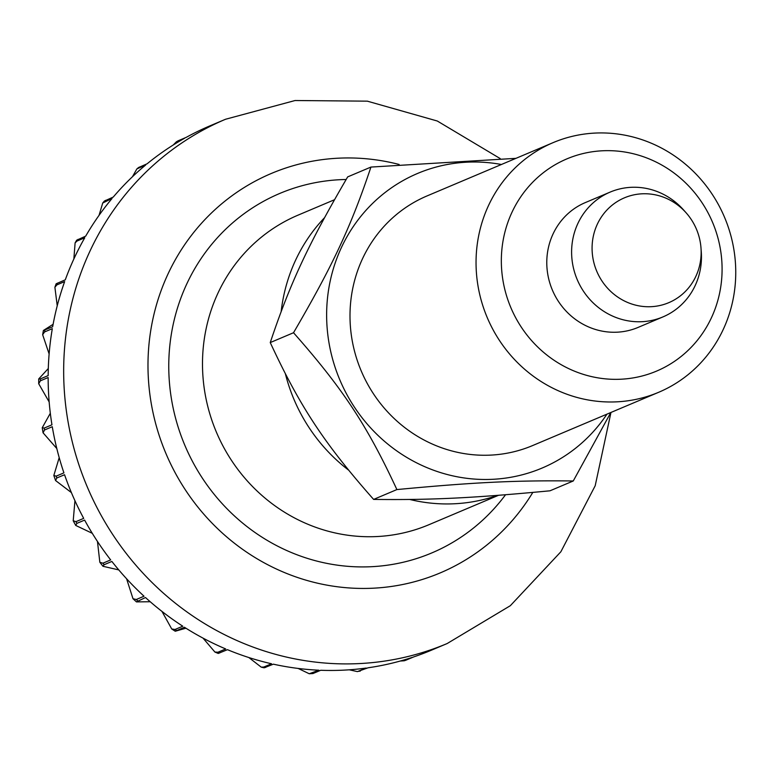 <?xml version="1.0" encoding="UTF-8"?>
<svg xmlns="http://www.w3.org/2000/svg" width="774" height="774" viewBox="0 0 774 774"><rect width="100%" height="100%" fill="white"/><g stroke="black" fill="none" stroke-linecap="round" stroke-linejoin="round"><path stroke-width="1.16" d="M497.556 495.379A168.045 159.734 -112.9 0 1 409.765 499.472M348.464 470.021A168.045 159.734 -112.9 0 1 285.432 373.977M701.002 248.096L701.283 251.956A67.764 64.406 -112.9 0 1 662.912 316.924A67.764 64.406 -112.9 0 1 571.831 257.665A67.764 64.406 -112.9 0 1 610.144 192.097A67.764 64.406 -112.9 0 1 683.481 209.841L686.054 212.734A56.918 54.103 -112.9 0 1 700.963 247.593A56.918 54.103 -112.9 0 1 701.002 248.096A56.918 54.103 -112.9 0 1 650.915 306.697A56.918 54.103 -112.9 0 1 592.265 252.895A56.918 54.103 -112.9 0 1 624.231 197.912A56.918 54.103 -112.9 0 1 686.054 212.734M49.159 401.948L38.7 383.72L40.393 380.808L48.152 377.528A284.6 270.513 67.1 0 0 49.101 401.213A284.6 270.513 67.1 0 0 51.955 424.8L44.205 428.08L42.231 427.741L50.32 413.268M56.802 448.523L43.073 432.811L44.515 429.996L52.274 426.716A284.6 270.513 67.1 0 0 63.923 472.875L56.163 476.155L53.832 475.478L59.201 457.647M71.401 492.603L55.554 480.519L56.792 477.993L64.552 474.723A284.6 270.513 67.1 0 0 83.698 518.377L75.939 521.657L73.211 520.776L74.943 500.72M92.28 533.315L75.736 525.44L76.868 523.369L84.618 520.089A284.6 270.513 67.1 0 0 110.672 559.912L102.923 563.191L99.836 562.272L97.466 541.461M118.77 569.906L102.971 566.287L104.113 564.72L111.862 561.44A284.6 270.513 67.1 0 0 144.041 596.222L136.282 599.502L132.993 598.728L126.597 578.768M150.204 601.737L136.466 601.901L145.464 597.518A284.6 270.513 67.1 0 0 182.78 626.205L175.021 629.485L171.731 628.981L161.969 611.412M185.924 628.207L175.253 631.236L184.386 627.24A284.6 270.513 67.1 0 0 225.708 648.951L217.949 652.23L214.911 652.047L203.02 638.115M214.911 652.047L218.229 653.44L227.459 649.676A284.6 270.513 67.1 0 0 271.529 663.763L263.779 667.043L261.235 667.149L248.851 657.542M261.235 667.149L264.157 667.807L273.367 664.169A284.6 270.513 67.1 0 0 318.859 670.197L309.242 673.748L298.164 668.446M309.242 673.757L312.957 673.544L320.717 670.274A284.6 270.513 67.1 0 0 366.237 668.049L357.404 671.609L349.287 669.81M357.404 671.609L368.076 667.788A284.6 270.513 67.1 0 0 412.242 657.397L404.183 660.783L400.322 661.015M405.74 660.261L413.993 656.807A284.6 270.513 67.1 0 0 431.66 650.092L447.178 643.533A284.6 270.513 -112.9 0 1 64.61 394.653A284.6 270.513 -112.9 0 1 225.553 119.254L210.044 125.814A284.6 270.513 67.1 0 0 186.234 137.356L178.136 140.8L184.618 138.246A284.6 270.513 67.1 0 0 147.099 163.807L138.517 167.561L136.863 168.925L145.667 164.988A284.6 270.513 67.1 0 0 113.246 197.07L104.364 201.056L102.719 203.011L112.037 198.502A284.6 270.513 67.1 0 0 85.691 236.138L76.645 240.211L75.107 242.891L77.003 241.053L84.753 237.773A284.6 270.513 67.1 0 0 65.287 279.82L56.144 283.787L54.896 287.26L56.889 284.88L64.648 281.601A284.6 270.513 67.1 0 0 52.651 326.783L43.392 330.488L53.106 324.296M173.212 145.019L176.462 141.729M132.441 176.743L136.863 168.925M99.053 215.346L102.719 203.011M73.859 258.99L75.107 242.891M57.228 305.778L54.896 287.26M49.12 353.941L42.657 334.707L44.563 331.949L52.322 328.669A284.6 270.513 67.1 0 0 48.162 375.603L40.403 378.883L38.719 378.941L48.298 368.521M281.175 311.429A168.045 159.734 -112.9 0 1 324.5 217.736M573.263 480.973L549.995 490.803C473.398 498.059 431.408 500.11 373.619 499.414C324.229 443.463 300.06 406.795 270.252 342.572L293.52 332.733C342.911 388.683 367.079 425.352 396.888 489.574C473.485 482.328 515.474 480.277 573.263 480.973L610.802 412.523M610.144 192.097L585.328 202.585A67.764 64.406 67.1 0 0 547.005 268.162A67.764 64.406 67.1 0 0 638.095 327.412L662.912 316.924M476.494 273.773A135.527 128.813 67.1 0 0 658.664 392.292A135.527 128.813 67.1 0 0 735.3 261.148A135.527 128.813 67.1 0 0 553.129 142.629A135.527 128.813 67.1 0 0 476.494 273.773M501.716 270.368A115.191 109.492 67.1 0 0 620.903 379.221A115.191 109.492 67.1 0 0 721.707 259.629A115.191 109.492 67.1 0 0 602.52 150.775A115.191 109.492 67.1 0 0 501.716 270.368M553.129 142.629L427.084 195.909A135.527 128.813 67.1 0 0 350.448 327.054A135.527 128.813 67.1 0 0 532.618 445.563L658.664 392.292M501.417 164.494A159.918 152.004 67.1 0 0 327.16 328.186A159.918 152.004 67.1 0 0 441.248 472.808A159.918 152.004 67.1 0 0 606.951 414.148M515.958 158.341L370.94 167.068L347.671 176.898C308.216 244.507 290.115 283.236 270.252 342.572M373.619 499.414L396.888 489.574M370.94 167.068C351.067 226.395 332.965 265.124 293.52 332.733M532.812 492.419A216.836 206.107 -112.9 0 1 307.655 580.645A216.836 206.107 -112.9 0 1 148.705 383.304A216.836 206.107 -112.9 0 1 399.123 164.465M505.528 494.76A195.154 185.499 -112.9 0 1 304.201 557.348A195.154 185.499 -112.9 0 1 169.409 382.288A195.154 185.499 -112.9 0 1 346.142 179.5M498.504 495.302L428.941 524.704A168.045 159.734 -112.9 0 1 203.049 377.751A168.045 159.734 -112.9 0 1 298.077 215.133L334.455 199.75M44.515 429.996A284.6 270.513 -112.9 0 1 44.205 428.08M56.792 477.993A284.6 270.513 -112.9 0 1 56.163 476.155M76.868 523.369A284.6 270.513 -112.9 0 1 75.939 521.657M104.113 564.72A284.6 270.513 -112.9 0 1 102.923 563.191M137.704 600.798A284.6 270.513 -112.9 0 1 136.282 599.502M176.627 630.52A284.6 270.513 -112.9 0 1 175.021 629.485M219.7 652.956A284.6 270.513 -112.9 0 1 217.949 652.23M265.608 667.449A284.6 270.513 -112.9 0 1 263.779 667.043M312.957 673.544A284.6 270.513 -112.9 0 1 311.1 673.467M360.316 671.068A284.6 270.513 -112.9 0 1 358.478 671.329M406.234 660.087A284.6 270.513 -112.9 0 1 404.483 660.677M40.393 380.808A284.6 270.513 -112.9 0 1 40.403 378.883M44.563 331.949A284.6 270.513 -112.9 0 1 44.892 330.063M56.889 284.88A284.6 270.513 -112.9 0 1 57.537 283.1M77.003 241.053A284.6 270.513 -112.9 0 1 77.932 239.418M104.287 201.782A284.6 270.513 -112.9 0 1 105.487 200.35M137.907 168.268A284.6 270.513 -112.9 0 1 139.339 167.087M176.859 141.526A284.6 270.513 -112.9 0 1 178.484 140.626M610.967 412.455L595.187 485.762L560.86 551.775L510.327 605.703L447.178 643.533M405.973 660.183L404.183 660.793M175.253 631.236L171.731 628.981M136.466 601.901L132.993 598.728M102.971 566.287L99.836 562.272M75.736 525.44L73.211 520.776M55.554 480.519L53.832 475.478M43.063 432.811L42.231 427.741M38.7 383.72L38.719 378.941M42.657 334.707L43.392 330.488M500.217 158.593L437.3 121.015L367.331 101.162L295.068 100.523L225.553 119.254"/></g></svg>
